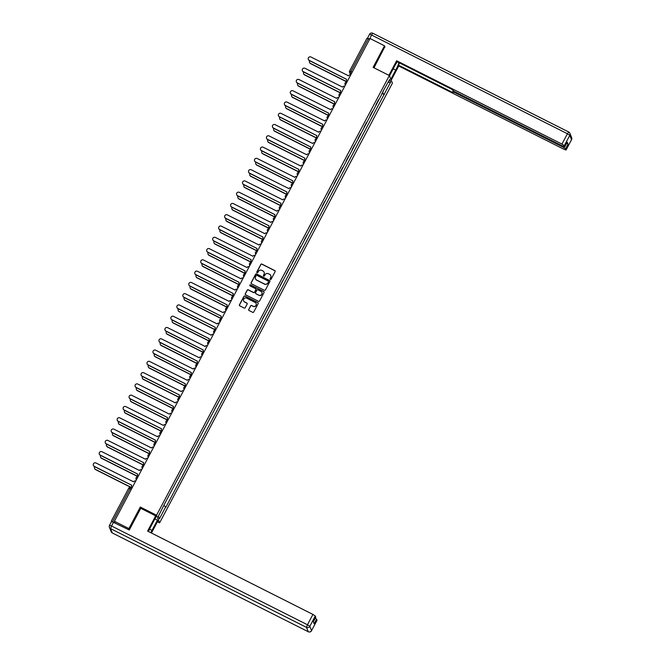 <?xml version="1.0" encoding="UTF-8"?>
<svg xmlns="http://www.w3.org/2000/svg" width="665" height="665" viewBox="0 0 665 665"><rect width="100%" height="100%" fill="white"/><g stroke="black" fill="none" stroke-linecap="round" stroke-linejoin="round"><path stroke-width="1" d="M270.356 279.425A0.565 0.557 -21.9 0 0 271.112 279.184L275.111 271.644A0.806 0.79 -21.9 0 0 274.77 270.572L261.902 264.088A0.806 0.79 -21.9 0 0 260.813 264.437L256.815 271.977A0.565 0.557 -21.9 0 0 257.056 272.725A0.565 0.557 -21.9 0 0 257.821 272.475L258.336 271.503A2.594 2.535 -21.9 0 1 261.827 270.389L262.899 270.929A2.594 2.535 -21.9 0 1 263.98 274.354L263.465 275.327A0.565 0.557 -21.9 0 0 263.706 276.075A0.565 0.557 -21.9 0 0 264.471 275.834L264.986 274.853A2.594 2.535 -21.9 0 1 268.477 273.739L269.549 274.279A2.594 2.535 -21.9 0 1 270.63 277.704L270.115 278.677A0.565 0.557 -21.9 0 0 270.356 279.425M248.71 309.441A0.806 0.79 -21.9 0 0 249.051 310.513L252.658 312.334A0.806 0.79 -21.9 0 0 253.747 311.985L258.178 303.606A0.806 0.79 -21.9 0 0 257.845 302.542L244.978 296.05A0.806 0.79 -21.9 0 0 243.889 296.399L239.45 304.778A0.806 0.79 -21.9 0 0 239.791 305.842L244.155 308.045A0.806 0.79 -21.9 0 0 245.244 307.696L247.139 304.113A0.806 0.79 -21.9 0 0 246.798 303.041L244.637 301.952A2.17 2.12 -21.9 0 1 244.196 298.485A2.17 2.12 -21.9 0 1 246.649 298.153L255.119 302.425A2.17 2.12 -21.9 0 1 255.56 305.892A2.17 2.12 -21.9 0 1 253.107 306.224L251.694 305.509A0.806 0.79 -21.9 0 0 250.605 305.858L248.768 309.591A0.806 0.79 -21.9 0 0 248.71 310.181M156.549 515.225L140.307 507.038L128.902 528.584L114.405 521.277L370.023 38.512L384.511 45.819L373.107 67.365L389.349 75.544L156.549 515.225L159.608 522.856L392.408 83.175L389.349 75.544M264.346 290.264A0.806 0.79 -21.9 0 0 265.435 289.915L269.865 281.544A0.806 0.79 -21.9 0 0 269.525 280.472L256.657 273.988A0.806 0.79 -21.9 0 0 255.568 274.337L251.137 282.708A0.806 0.79 -21.9 0 0 251.478 283.78L264.346 290.264M264.022 292.575L259.591 300.946A0.806 0.79 -21.9 0 1 258.502 301.295L245.634 294.811A0.806 0.79 -21.9 0 1 245.294 293.739L247.189 290.156A0.806 0.79 -21.9 0 1 248.278 289.807L253.498 292.442A0.806 0.79 -21.9 0 0 254.587 292.093L255.85 289.716A0.806 0.79 -21.9 0 0 255.51 288.643L250.073 285.908A0.565 0.557 -21.9 0 1 249.965 284.994A0.565 0.557 -21.9 0 1 250.605 284.911L263.689 291.503A0.806 0.79 -21.9 0 1 264.022 292.575M157.422 521.751L159.608 522.856M114.405 521.277L114.954 522.632L111.545 521.526M128.902 528.584L129.384 529.781M349.657 70.989L366.972 38.254L368.302 38.728L350.962 71.471L350.322 73.225L350.887 74.638M369.565 39.36L368.302 38.728M384.993 47.016L384.511 45.819M378.551 99.75L375.958 104.654M369.989 115.934L372.583 111.03M364.013 127.215L366.615 122.31M358.044 138.486L360.638 133.59M352.076 149.766L354.669 144.862M346.099 161.046L348.701 156.142M340.131 172.318L342.724 167.422M334.163 183.598L336.756 178.694M328.186 194.878L330.788 189.974M322.217 206.158L324.811 201.254M316.249 217.43L318.843 212.526M310.272 228.71L312.874 223.806M304.304 239.99L306.897 235.086M298.336 251.262L300.929 246.366M292.359 262.542L294.961 257.638M286.391 273.822L288.984 268.918M280.422 285.094L283.016 280.198M274.446 296.374L277.047 291.469M268.477 307.654L271.071 302.75M262.509 318.934L265.102 314.03M256.532 330.206L259.134 325.301M250.564 341.486L253.157 336.581M244.595 352.766L247.189 347.862M238.619 364.038L241.22 359.142M232.65 375.318L235.244 370.413M226.682 386.598L229.275 381.693M220.705 397.87L223.307 392.973M214.737 409.15L217.33 404.245M208.768 420.43L211.362 415.525M202.792 431.71L205.394 426.805M196.823 442.981L199.417 438.077M190.855 454.262L193.448 449.357M184.878 465.542L187.48 460.637M178.91 476.813L181.503 471.917M172.942 488.093L175.535 483.189M166.965 499.373L169.567 494.469M382.882 91.579L389.599 79.526L390.629 82.094L384.195 94.239L382.175 92.909M164.022 505.566L165.934 507.096L384.195 94.239M165.793 506.738L159.359 518.883L158.328 516.314L164.621 503.812L383.165 91.67M140.307 507.038L140.83 508.351M381.926 93.383L384.345 94.596M390.629 82.094L388.003 82.543M158.445 516.09L159.359 518.883M270.123 279.217A0.565 0.557 -21.9 0 1 270.173 278.826L270.697 277.854A2.594 2.535 -21.9 0 0 270.78 275.659M264.13 272.309A2.594 2.535 -21.9 0 1 264.047 274.504L263.531 275.476A0.565 0.557 -21.9 0 0 263.481 275.867M275.169 271.054A0.806 0.79 -21.9 0 0 274.828 270.721L261.96 264.238A0.806 0.79 -21.9 0 0 260.871 264.587L256.881 272.126A0.565 0.557 -21.9 0 0 256.831 272.509M269.932 280.954A0.806 0.79 -21.9 0 0 269.591 280.622L256.723 274.138A0.806 0.79 -21.9 0 0 255.634 274.487L251.195 282.858A0.806 0.79 -21.9 0 0 251.137 283.448M268.452 281.819A0.565 0.557 -21.9 0 0 268.211 281.071L256.923 275.376A0.565 0.557 -21.9 0 0 256.158 275.618L255.609 276.648A2.594 2.535 -21.9 0 0 256.698 280.073L264.421 283.963A2.594 2.535 -21.9 0 0 267.912 282.849L268.51 281.968A0.565 0.557 -21.9 0 0 268.502 281.428M255.526 278.843A2.594 2.535 -21.9 0 0 256.757 280.223L256.698 280.073M268.51 281.968L267.97 282.999A2.594 2.535 -21.9 0 1 264.479 284.113L256.757 280.223M255.909 289.125A0.806 0.79 -21.9 0 1 255.909 289.865L254.653 292.243A0.806 0.79 -21.9 0 1 253.565 292.592L248.344 289.965A0.806 0.79 -21.9 0 0 247.255 290.314L245.352 293.897A0.806 0.79 -21.9 0 0 245.294 294.479M264.088 291.993A0.806 0.79 -21.9 0 0 263.747 291.661L250.663 285.061A0.565 0.557 -21.9 0 0 249.849 285.692M258.918 295.169A2.17 2.12 -21.9 0 0 261.927 292.467A2.17 2.12 -21.9 0 0 260.929 291.37L257.937 289.865A0.806 0.79 -21.9 0 0 256.848 290.214L255.593 292.592A0.806 0.79 -21.9 0 0 255.934 293.664L258.976 295.318A2.17 2.12 -21.9 0 0 261.96 292.542M255.593 293.332A0.806 0.79 -21.9 0 0 255.992 293.814L255.934 293.664M258.976 295.318L255.992 293.814M256.15 303.589A2.17 2.12 -21.9 0 1 253.174 306.374L251.761 305.659A0.806 0.79 -21.9 0 0 250.663 306.008L248.768 309.591M243.664 300.937A2.17 2.12 -21.9 0 0 244.695 302.101L244.637 301.952M247.205 303.531A0.806 0.79 -21.9 0 0 246.865 303.19L244.695 302.101M258.244 303.024A0.806 0.79 -21.9 0 0 257.904 302.691L245.036 296.208A0.806 0.79 -21.9 0 0 243.947 296.557L239.516 304.927A0.806 0.79 -21.9 0 0 239.45 305.509M309.707 60.756A1.895 1.862 -21.9 0 0 310.422 63.391L347.063 81.862M346.997 81.986L310.505 63.591A1.895 1.862 158.1 0 1 309.591 62.535M350.663 75.062A1.654 1.621 -21.9 0 0 348.526 75.81L310.962 57.015A1.895 1.862 -21.9 0 0 308.319 59.385A1.895 1.862 -21.9 0 0 309.2 60.34L346.648 79.359A1.654 1.621 -21.9 0 0 347.263 81.496M347.205 81.604A1.654 1.621 158.1 0 1 346.615 80.806M346.64 79.376L309.283 60.54A1.895 1.862 158.1 0 1 308.361 59.484M303.739 72.036A1.895 1.862 -21.9 0 0 304.454 74.671L341.095 93.142M341.029 93.266L304.537 74.871A1.895 1.862 158.1 0 1 303.614 73.815M297.762 83.308A1.895 1.862 -21.9 0 0 298.485 85.951L335.127 104.422M335.06 104.546L298.56 86.151A1.895 1.862 158.1 0 1 297.646 85.095M389.474 75.86L394.353 66.65A9.285 1.405 116.8 0 1 397.288 61.812M393.206 68.811L395.733 70.083A9.285 1.405 116.8 0 0 398.975 62.66M395.733 70.083L390.854 79.293M391.211 80.199L398.734 65.993L398.368 65.095L452.99 92.626L452.707 91.853L454.71 92.551L563.222 147.248L563.596 146.549M399.515 62.934L398.368 65.095M398.734 65.993L564.053 149.326L566.056 150.024L571.534 139.633L569.797 135.311L564.319 145.652L564.793 146.865L562.789 146.167L454.27 91.471L451.618 89.193L396.997 61.662L396.631 60.756L561.95 144.089L567.428 133.748L371.519 35.004L369.732 39.052M388.917 75.328L396.631 60.756M566.056 149.966L565.591 148.81L563.222 147.248M367.487 38.354L369.516 34.306L371.519 35.004L372.849 33.292M566.73 143.199L568.043 144.18L567.195 142.268M564.319 145.652L561.95 144.089M384.852 46.675L373.988 67.805M369.449 38.902L367.446 38.204M154.895 518.899L157.422 520.171L157.78 521.069L151.454 533.031M157.422 520.171L151.986 530.437A9.285 1.405 116.8 0 1 150.739 532.673M111.604 521.46L129.268 529.997L140.747 508.309L155.677 515.841L156.042 516.738L150.606 527.004A9.285 1.405 116.8 0 0 148.453 531.518M155.677 515.841L147.605 531.094L312.924 614.418L315.293 615.981L315.717 617.228M315.252 618.159L316.565 619.14L316.981 620.387M315.759 617.145L313.306 621.767L314.113 623.77L316.565 619.14M344.694 86.342A1.654 1.621 -21.9 0 0 342.558 87.09L304.986 68.296A1.895 1.862 -21.9 0 0 302.351 70.665A1.895 1.862 -21.9 0 0 303.232 71.621L340.738 90.523L303.307 71.82A1.895 1.862 158.1 0 1 302.392 70.764M341.236 92.884A1.654 1.621 158.1 0 1 340.646 92.078M340.68 90.631A1.654 1.621 -21.9 0 0 341.295 92.767M338.726 97.622A1.654 1.621 -21.9 0 0 336.581 98.37L299.017 79.567A1.895 1.862 -21.9 0 0 296.374 81.945A1.895 1.862 -21.9 0 0 297.255 82.901L334.761 101.803L297.338 83.092A1.895 1.862 158.1 0 1 296.424 82.036M335.26 104.156A1.654 1.621 158.1 0 1 334.678 103.358M334.711 101.911A1.654 1.621 -21.9 0 0 335.318 104.048M291.794 94.588A1.895 1.862 -21.9 0 0 292.509 97.223L329.15 115.693M329.084 115.818L292.592 97.423A1.895 1.862 158.1 0 1 291.677 96.367M285.825 105.868A1.895 1.862 -21.9 0 0 286.54 108.503L323.182 126.973M323.115 127.098L286.623 108.703A1.895 1.862 158.1 0 1 285.701 107.647M279.849 117.14A1.895 1.862 -21.9 0 0 280.572 119.783L317.213 138.254M317.147 138.378L280.647 119.983A1.895 1.862 158.1 0 1 279.732 118.927M332.749 108.894A1.654 1.621 -21.9 0 0 330.613 109.642L293.049 90.847A1.895 1.862 -21.9 0 0 290.406 93.216A1.895 1.862 -21.9 0 0 291.287 94.172L328.734 113.191A1.654 1.621 -21.9 0 0 329.35 115.328M329.291 115.436A1.654 1.621 158.1 0 1 328.701 114.638M328.726 113.208L291.37 94.372A1.895 1.862 158.1 0 1 290.447 93.316M326.781 120.174A1.654 1.621 -21.9 0 0 324.645 120.922L287.072 102.127A1.895 1.862 -21.9 0 0 284.437 104.496A1.895 1.862 -21.9 0 0 285.318 105.452L322.824 124.355L285.393 105.652A1.895 1.862 158.1 0 1 284.479 104.596M323.323 126.716A1.654 1.621 158.1 0 1 322.733 125.909M322.766 124.463A1.654 1.621 -21.9 0 0 323.381 126.599M320.813 131.454A1.654 1.621 -21.9 0 0 318.668 132.202L281.104 113.407A1.895 1.862 -21.9 0 0 278.46 115.777A1.895 1.862 -21.9 0 0 279.342 116.732L316.848 135.635L279.425 116.932A1.895 1.862 158.1 0 1 278.51 115.868M317.346 137.988A1.654 1.621 158.1 0 1 316.764 137.19M316.798 135.743A1.654 1.621 -21.9 0 0 317.404 137.879M314.836 142.726A1.654 1.621 -21.9 0 0 312.7 143.482L275.135 124.679A1.895 1.862 -21.9 0 0 272.492 127.048A1.895 1.862 -21.9 0 0 273.373 128.004L310.821 147.023A1.654 1.621 -21.9 0 0 311.436 149.16M311.378 149.268A1.654 1.621 158.1 0 1 310.788 148.47M310.813 147.04L273.456 128.204A1.895 1.862 158.1 0 1 272.534 127.148M308.868 154.006A1.654 1.621 -21.9 0 0 306.731 154.754L269.159 135.959A1.895 1.862 -21.9 0 0 266.524 138.328A1.895 1.862 -21.9 0 0 267.405 139.284L304.911 158.187L267.48 139.484A1.895 1.862 158.1 0 1 266.565 138.428M305.41 160.548A1.654 1.621 158.1 0 1 304.819 159.741M304.853 158.295A1.654 1.621 -21.9 0 0 305.468 160.44M302.899 165.286A1.654 1.621 -21.9 0 0 300.755 166.034L263.19 147.239A1.895 1.862 -21.9 0 0 260.547 149.608A1.895 1.862 -21.9 0 0 261.428 150.564L298.934 169.467L261.511 150.764A1.895 1.862 158.1 0 1 260.597 149.708M299.433 171.819A1.654 1.621 158.1 0 1 298.851 171.021M298.884 169.575A1.654 1.621 -21.9 0 0 299.491 171.711M296.923 176.558A1.654 1.621 -21.9 0 0 294.786 177.314L257.222 158.511A1.895 1.862 -21.9 0 0 254.579 160.88A1.895 1.862 -21.9 0 0 255.46 161.836L292.908 180.855A1.654 1.621 -21.9 0 0 293.523 182.991M293.465 183.099A1.654 1.621 158.1 0 1 292.874 182.301M292.899 180.872L255.543 162.036A1.895 1.862 158.1 0 1 254.62 160.98M290.954 187.838A1.654 1.621 -21.9 0 0 288.81 188.586L251.245 169.791A1.895 1.862 -21.9 0 0 248.61 172.16A1.895 1.862 -21.9 0 0 249.491 173.116L286.997 192.019L249.566 173.316A1.895 1.862 158.1 0 1 248.652 172.26M287.496 194.38A1.654 1.621 158.1 0 1 286.906 193.582M286.939 192.135A1.654 1.621 -21.9 0 0 287.546 194.271M284.986 199.118A1.654 1.621 -21.9 0 0 282.841 199.866L245.277 181.071A1.895 1.862 -21.9 0 0 242.634 183.44A1.895 1.862 -21.9 0 0 243.515 184.396L281.021 203.299L243.598 184.596A1.895 1.862 158.1 0 1 242.683 183.54M281.519 205.66A1.654 1.621 158.1 0 1 280.938 204.853M280.971 203.407A1.654 1.621 -21.9 0 0 281.578 205.543M279.009 210.398A1.654 1.621 -21.9 0 0 276.873 211.146L239.309 192.343A1.895 1.862 -21.9 0 0 236.665 194.72A1.895 1.862 -21.9 0 0 237.546 195.676L274.994 214.687A1.654 1.621 -21.9 0 0 275.609 216.823M275.551 216.931A1.654 1.621 158.1 0 1 274.961 216.133M274.986 214.704L237.629 195.867A1.895 1.862 158.1 0 1 236.707 194.812M273.041 221.669A1.654 1.621 -21.9 0 0 270.896 222.418L233.332 203.623A1.895 1.862 -21.9 0 0 230.697 205.992A1.895 1.862 -21.9 0 0 231.578 206.948L269.084 225.859L231.653 207.148A1.895 1.862 158.1 0 1 230.738 206.092M269.583 228.211A1.654 1.621 158.1 0 1 268.993 227.413M269.026 225.967A1.654 1.621 -21.9 0 0 269.633 228.103M267.072 232.95A1.654 1.621 -21.9 0 0 264.928 233.698L227.363 214.903A1.895 1.862 -21.9 0 0 224.72 217.272A1.895 1.862 -21.9 0 0 225.601 218.228L263.107 237.131L225.684 218.428A1.895 1.862 158.1 0 1 224.77 217.372M263.606 239.491A1.654 1.621 158.1 0 1 263.024 238.685M263.057 237.239A1.654 1.621 -21.9 0 0 263.664 239.375M261.096 244.23A1.654 1.621 -21.9 0 0 258.959 244.978L221.395 226.183A1.895 1.862 -21.9 0 0 218.752 228.552A1.895 1.862 -21.9 0 0 219.633 229.508L257.081 248.519A1.654 1.621 -21.9 0 0 257.696 250.655M257.638 250.763A1.654 1.621 158.1 0 1 257.047 249.965M257.072 248.535L219.716 229.708A1.895 1.862 158.1 0 1 218.793 228.644M255.127 255.501A1.654 1.621 -21.9 0 0 252.983 256.258L215.418 237.455A1.895 1.862 -21.9 0 0 212.783 239.824A1.895 1.862 -21.9 0 0 213.665 240.78L251.171 259.691L213.739 240.979A1.895 1.862 158.1 0 1 212.825 239.924M251.669 262.043A1.654 1.621 158.1 0 1 251.079 261.245M251.112 259.799A1.654 1.621 -21.9 0 0 251.719 261.935M249.159 266.781A1.654 1.621 -21.9 0 0 247.014 267.529L209.45 248.735A1.895 1.862 -21.9 0 0 206.807 251.104A1.895 1.862 -21.9 0 0 207.688 252.06L245.194 270.963L207.771 252.259A1.895 1.862 158.1 0 1 206.848 251.204M245.693 273.323A1.654 1.621 158.1 0 1 245.111 272.517M245.144 271.071A1.654 1.621 -21.9 0 0 245.751 273.215M243.182 278.061A1.654 1.621 -21.9 0 0 241.046 278.81L203.482 260.015A1.895 1.862 -21.9 0 0 200.838 262.384A1.895 1.862 -21.9 0 0 201.719 263.34L239.167 282.351A1.654 1.621 -21.9 0 0 239.782 284.487M239.724 284.595A1.654 1.621 158.1 0 1 239.134 283.797M239.159 282.367L201.803 263.54A1.895 1.862 158.1 0 1 200.88 262.484M237.214 289.333A1.654 1.621 -21.9 0 0 235.069 290.09L197.505 271.287A1.895 1.862 -21.9 0 0 194.87 273.656A1.895 1.862 -21.9 0 0 195.751 274.612L233.257 293.523L195.826 274.811A1.895 1.862 158.1 0 1 194.911 273.756M233.748 295.875A1.654 1.621 158.1 0 1 233.166 295.077M233.199 293.631A1.654 1.621 -21.9 0 0 233.806 295.767M231.245 300.613A1.654 1.621 -21.9 0 0 229.101 301.361L191.537 282.567A1.895 1.862 -21.9 0 0 188.893 284.936A1.895 1.862 -21.9 0 0 189.774 285.892L227.231 304.911A1.654 1.621 -21.9 0 0 227.837 307.047M227.779 307.155A1.654 1.621 158.1 0 1 227.197 306.357M227.214 304.927L189.858 286.091A1.895 1.862 158.1 0 1 188.935 285.036M225.269 311.893A1.654 1.621 -21.9 0 0 223.132 312.641L185.568 293.847A1.895 1.862 -21.9 0 0 182.925 296.216A1.895 1.862 -21.9 0 0 183.806 297.172L221.254 316.183A1.654 1.621 -21.9 0 0 221.869 318.319M221.811 318.435A1.654 1.621 158.1 0 1 221.221 317.629M221.246 316.199L183.889 297.371A1.895 1.862 158.1 0 1 182.966 296.316M273.88 128.42A1.895 1.862 -21.9 0 0 274.595 131.063L311.237 149.525M311.17 149.65L274.678 131.254A1.895 1.862 158.1 0 1 273.764 130.199M267.912 139.7A1.895 1.862 -21.9 0 0 268.627 142.335L305.268 160.805M305.202 160.93L268.71 142.534A1.895 1.862 158.1 0 1 267.787 141.479M261.935 150.98A1.895 1.862 -21.9 0 0 262.658 153.615L299.3 172.085M299.233 172.21L262.733 153.815A1.895 1.862 158.1 0 1 261.819 152.759M255.967 162.252A1.895 1.862 -21.9 0 0 256.682 164.895L293.323 183.357M293.257 183.49L256.765 165.095A1.895 1.862 158.1 0 1 255.85 164.039M249.998 173.532A1.895 1.862 -21.9 0 0 250.713 176.167L287.355 194.637M287.288 194.762L250.796 176.366A1.895 1.862 158.1 0 1 249.874 175.311M244.022 184.812A1.895 1.862 -21.9 0 0 244.745 187.447L281.386 205.917M281.32 206.042L244.82 187.646A1.895 1.862 158.1 0 1 243.905 186.591M238.053 196.084A1.895 1.862 -21.9 0 0 238.768 198.727L275.41 217.197M275.343 217.322L238.851 198.926A1.895 1.862 158.1 0 1 237.937 197.871M232.085 207.364A1.895 1.862 -21.9 0 0 232.8 209.999L269.441 228.469M269.375 228.594L232.883 210.198A1.895 1.862 158.1 0 1 231.96 209.143M226.108 218.644A1.895 1.862 -21.9 0 0 226.832 221.279L263.473 239.749M263.406 239.874L226.906 221.478A1.895 1.862 158.1 0 1 225.992 220.423M220.14 229.915A1.895 1.862 -21.9 0 0 220.855 232.559L257.496 251.029M257.43 251.154L220.938 232.758A1.895 1.862 158.1 0 1 220.024 231.703M214.172 241.196A1.895 1.862 -21.9 0 0 214.886 243.839L251.528 262.301M251.461 262.426L214.97 244.03A1.895 1.862 158.1 0 1 214.047 242.974M208.195 252.476A1.895 1.862 -21.9 0 0 208.918 255.111L245.56 273.581M245.493 273.706L208.993 255.31A1.895 1.862 158.1 0 1 208.079 254.254M202.227 263.756A1.895 1.862 -21.9 0 0 202.941 266.391L239.583 284.861M239.516 284.986L203.025 266.59A1.895 1.862 158.1 0 1 202.11 265.535M196.258 275.027A1.895 1.862 -21.9 0 0 196.973 277.671L233.615 296.133M233.548 296.266L197.056 277.87A1.895 1.862 158.1 0 1 196.133 276.815M190.281 286.307A1.895 1.862 -21.9 0 0 191.005 288.943L227.646 307.413M227.58 307.538L191.079 289.142A1.895 1.862 158.1 0 1 190.165 288.086M184.313 297.588A1.895 1.862 -21.9 0 0 185.028 300.223L221.669 318.693M221.603 318.818L185.111 300.422A1.895 1.862 158.1 0 1 184.197 299.366M178.345 308.859A1.895 1.862 -21.9 0 0 179.06 311.503L215.701 329.973M215.635 330.098L179.143 311.702A1.895 1.862 158.1 0 1 178.22 310.646M172.368 320.139A1.895 1.862 -21.9 0 0 173.091 322.774L209.733 341.245M209.666 341.369L173.166 322.974A1.895 1.862 158.1 0 1 172.252 321.918M166.4 331.419A1.895 1.862 -21.9 0 0 167.114 334.054L203.756 352.525M203.69 352.65L167.198 334.254A1.895 1.862 158.1 0 1 166.283 333.198M160.431 342.691A1.895 1.862 -21.9 0 0 161.146 345.334L197.788 363.805M197.721 363.93L161.229 345.534A1.895 1.862 158.1 0 1 160.307 344.478M219.3 323.173A1.654 1.621 -21.9 0 0 217.156 323.922L179.592 305.119A1.895 1.862 -21.9 0 0 176.957 307.496A1.895 1.862 -21.9 0 0 177.838 308.452L215.344 327.355L177.912 308.643A1.895 1.862 158.1 0 1 176.998 307.587M215.834 329.707A1.654 1.621 158.1 0 1 215.252 328.909M215.285 327.463A1.654 1.621 -21.9 0 0 215.892 329.599M213.332 334.445A1.654 1.621 -21.9 0 0 211.187 335.193L173.623 316.399A1.895 1.862 -21.9 0 0 170.98 318.768A1.895 1.862 -21.9 0 0 171.861 319.724L209.317 338.743A1.654 1.621 -21.9 0 0 209.924 340.879M209.866 340.987A1.654 1.621 158.1 0 1 209.284 340.189M209.3 338.759L171.944 319.923A1.895 1.862 158.1 0 1 171.021 318.868M207.355 345.725A1.654 1.621 -21.9 0 0 205.219 346.473L167.655 327.679A1.895 1.862 -21.9 0 0 165.011 330.048A1.895 1.862 -21.9 0 0 165.893 331.004L203.34 350.014A1.654 1.621 -21.9 0 0 203.956 352.151M203.897 352.267A1.654 1.621 158.1 0 1 203.307 351.461M203.332 350.031L165.976 331.203A1.895 1.862 158.1 0 1 165.053 330.148M201.387 357.005A1.654 1.621 -21.9 0 0 199.242 357.753L161.678 338.959A1.895 1.862 -21.9 0 0 159.043 341.328A1.895 1.862 -21.9 0 0 159.924 342.284L197.43 361.186L159.999 342.483A1.895 1.862 158.1 0 1 159.085 341.419M197.921 363.539A1.654 1.621 158.1 0 1 197.339 362.741M197.372 361.295A1.654 1.621 -21.9 0 0 197.979 363.431M154.455 353.971A1.895 1.862 -21.9 0 0 155.178 356.615L191.819 375.077M191.753 375.201L155.253 356.806A1.895 1.862 158.1 0 1 154.338 355.75M195.419 368.277A1.654 1.621 -21.9 0 0 193.274 369.033L155.71 350.231A1.895 1.862 -21.9 0 0 153.066 352.6A1.895 1.862 -21.9 0 0 153.947 353.556L191.395 372.575A1.654 1.621 -21.9 0 0 192.01 374.711M191.952 374.819A1.654 1.621 158.1 0 1 191.37 374.021M191.387 372.591L154.031 353.755A1.895 1.862 158.1 0 1 153.108 352.699M148.486 365.251A1.895 1.862 -21.9 0 0 149.201 367.886L185.843 386.357M185.776 386.481L149.284 368.086A1.895 1.862 158.1 0 1 148.37 367.03M189.442 379.557A1.654 1.621 -21.9 0 0 187.306 380.305L149.741 361.511A1.895 1.862 -21.9 0 0 147.098 363.88A1.895 1.862 -21.9 0 0 147.979 364.836L185.427 383.846A1.654 1.621 -21.9 0 0 186.042 385.991M185.984 386.099A1.654 1.621 158.1 0 1 185.394 385.293M185.419 383.863L148.062 365.035A1.895 1.862 158.1 0 1 147.14 363.979M142.518 376.531A1.895 1.862 -21.9 0 0 143.233 379.166L179.874 397.637M179.808 397.761L143.316 379.366A1.895 1.862 158.1 0 1 142.393 378.31M183.474 390.837A1.654 1.621 -21.9 0 0 181.329 391.585L143.765 372.791A1.895 1.862 -21.9 0 0 141.13 375.16A1.895 1.862 -21.9 0 0 142.011 376.116L179.517 395.018L142.086 376.315A1.895 1.862 158.1 0 1 141.171 375.26M180.007 397.371A1.654 1.621 158.1 0 1 179.425 396.573M179.459 395.126A1.654 1.621 -21.9 0 0 180.065 397.263M136.541 387.803A1.895 1.862 -21.9 0 0 137.264 390.446L173.906 408.909M173.839 409.041L137.339 390.646A1.895 1.862 158.1 0 1 136.425 389.59M177.505 402.109A1.654 1.621 -21.9 0 0 175.361 402.865L137.796 384.062A1.895 1.862 -21.9 0 0 135.153 386.432A1.895 1.862 -21.9 0 0 136.034 387.387L173.482 406.406A1.654 1.621 -21.9 0 0 174.097 408.543M174.039 408.651A1.654 1.621 158.1 0 1 173.457 407.853M173.474 406.423L136.117 387.587A1.895 1.862 158.1 0 1 135.195 386.531M130.573 399.083A1.895 1.862 -21.9 0 0 131.288 401.718L167.929 420.189M167.863 420.313L131.371 401.918A1.895 1.862 158.1 0 1 130.456 400.862M171.528 413.389A1.654 1.621 -21.9 0 0 169.392 414.137L131.828 395.343A1.895 1.862 -21.9 0 0 129.185 397.712A1.895 1.862 -21.9 0 0 130.066 398.668L167.572 417.57L130.149 398.867A1.895 1.862 158.1 0 1 129.226 397.811M168.07 419.931A1.654 1.621 158.1 0 1 167.48 419.133M167.514 417.687A1.654 1.621 -21.9 0 0 168.129 419.823M124.604 410.363A1.895 1.862 -21.9 0 0 125.319 412.998L161.961 431.469M161.894 431.593L125.402 413.198A1.895 1.862 158.1 0 1 124.48 412.142M165.56 424.669A1.654 1.621 -21.9 0 0 163.415 425.417L125.851 406.623A1.895 1.862 -21.9 0 0 123.216 408.992A1.895 1.862 -21.9 0 0 124.097 409.948L161.603 428.85L124.172 410.147A1.895 1.862 158.1 0 1 123.258 409.091M162.094 431.211A1.654 1.621 158.1 0 1 161.512 430.405M161.545 428.958A1.654 1.621 -21.9 0 0 162.152 431.095M118.628 421.635A1.895 1.862 -21.9 0 0 119.351 424.278L155.992 442.749M155.926 442.873L119.426 424.478A1.895 1.862 158.1 0 1 118.511 423.422M159.592 435.949A1.654 1.621 -21.9 0 0 157.447 436.697L119.883 417.894A1.895 1.862 -21.9 0 0 117.24 420.272A1.895 1.862 -21.9 0 0 118.121 421.228L155.568 440.238A1.654 1.621 -21.9 0 0 156.184 442.375M156.125 442.483A1.654 1.621 158.1 0 1 155.544 441.685M155.56 440.255L118.204 421.419A1.895 1.862 158.1 0 1 117.281 420.363M112.659 432.915A1.895 1.862 -21.9 0 0 113.374 435.55L150.016 454.02M149.949 454.145L113.457 435.75A1.895 1.862 158.1 0 1 112.543 434.694M153.615 447.221A1.654 1.621 -21.9 0 0 151.479 447.969L113.915 429.174A1.895 1.862 -21.9 0 0 111.271 431.543A1.895 1.862 -21.9 0 0 112.152 432.499L149.658 451.41L112.235 432.699A1.895 1.862 158.1 0 1 111.313 431.643M150.157 453.763A1.654 1.621 158.1 0 1 149.567 452.965M149.6 451.518A1.654 1.621 -21.9 0 0 150.215 453.655M106.691 444.195A1.895 1.862 -21.9 0 0 107.406 446.83L144.047 465.3M143.981 465.425L107.489 447.03A1.895 1.862 158.1 0 1 106.566 445.974M147.647 458.501A1.654 1.621 -21.9 0 0 145.502 459.249L107.938 440.454A1.895 1.862 -21.9 0 0 105.303 442.824A1.895 1.862 -21.9 0 0 106.184 443.779L143.69 462.682L106.259 443.979A1.895 1.862 158.1 0 1 105.344 442.923M144.18 465.043A1.654 1.621 158.1 0 1 143.598 464.237M143.632 462.79A1.654 1.621 -21.9 0 0 144.239 464.926M100.714 455.467A1.895 1.862 -21.9 0 0 101.437 458.11L138.079 476.581M138.012 476.705L101.512 458.31A1.895 1.862 158.1 0 1 100.598 457.254M141.678 469.781A1.654 1.621 -21.9 0 0 139.534 470.529L101.969 451.735A1.895 1.862 -21.9 0 0 99.326 454.104A1.895 1.862 -21.9 0 0 100.207 455.06L137.655 474.07A1.654 1.621 -21.9 0 0 138.27 476.207M138.212 476.315A1.654 1.621 158.1 0 1 137.63 475.517M137.647 474.087L100.29 455.251A1.895 1.862 158.1 0 1 99.368 454.195M94.746 466.747A1.895 1.862 -21.9 0 0 95.461 469.39L132.102 487.852M132.036 487.977L95.544 469.581A1.895 1.862 158.1 0 1 94.63 468.526M135.702 481.053A1.654 1.621 -21.9 0 0 133.565 481.809L96.001 463.006A1.895 1.862 -21.9 0 0 93.358 465.375A1.895 1.862 -21.9 0 0 94.239 466.331L131.745 485.242L94.322 466.531A1.895 1.862 158.1 0 1 93.399 465.475M132.244 487.595A1.654 1.621 158.1 0 1 131.653 486.797M131.687 485.35A1.654 1.621 -21.9 0 0 132.302 487.487M111.388 521.003L128.694 488.276A1.654 1.654 0 0 1 130.897 487.578L131.969 488.118L130.897 487.578L130.032 488.742L112.693 521.493M351.361 73.749L350.322 73.225A1.654 1.621 -21.9 0 1 349.632 71.047L352.226 72.111M345.426 84.97A1.654 1.621 158.1 0 1 345.118 83.059M339.449 96.242A1.654 1.621 158.1 0 1 339.142 94.33M333.481 107.522A1.654 1.621 158.1 0 1 333.173 105.61M327.513 118.802A1.654 1.621 158.1 0 1 327.205 116.89M321.536 130.074A1.654 1.621 158.1 0 1 321.228 128.17M315.567 141.354A1.654 1.621 158.1 0 1 315.26 139.442M309.599 152.634A1.654 1.621 158.1 0 1 309.291 150.722M303.622 163.906A1.654 1.621 158.1 0 1 303.315 162.002M297.654 175.186A1.654 1.621 158.1 0 1 297.346 173.274M291.686 186.466A1.654 1.621 158.1 0 1 291.378 184.554M285.709 197.746A1.654 1.621 158.1 0 1 285.401 195.834M279.741 209.018A1.654 1.621 158.1 0 1 279.433 207.106M273.772 220.298A1.654 1.621 158.1 0 1 273.465 218.386M267.796 231.578A1.654 1.621 158.1 0 1 267.488 229.666M261.827 242.85A1.654 1.621 158.1 0 1 261.52 240.946M255.859 254.13A1.654 1.621 158.1 0 1 255.551 252.218M249.882 265.41A1.654 1.621 158.1 0 1 249.575 263.498M243.914 276.682A1.654 1.621 158.1 0 1 243.606 274.778M237.945 287.962A1.654 1.621 158.1 0 1 237.638 286.05M231.969 299.242A1.654 1.621 158.1 0 1 231.661 297.33M226 310.522A1.654 1.621 158.1 0 1 225.693 308.61M220.032 321.793A1.654 1.621 158.1 0 1 219.724 319.882M214.055 333.074A1.654 1.621 158.1 0 1 213.748 331.162M208.087 344.354A1.654 1.621 158.1 0 1 207.779 342.442M202.118 355.625A1.654 1.621 158.1 0 1 201.811 353.722M196.142 366.905A1.654 1.621 158.1 0 1 195.834 364.994M190.173 378.185A1.654 1.621 158.1 0 1 189.866 376.274M184.205 389.457A1.654 1.621 158.1 0 1 183.897 387.554M178.228 400.737A1.654 1.621 158.1 0 1 177.921 398.825M172.26 412.017A1.654 1.621 158.1 0 1 171.952 410.106M166.292 423.297A1.654 1.621 158.1 0 1 165.984 421.386M160.315 434.569A1.654 1.621 158.1 0 1 160.007 432.657M154.347 445.849A1.654 1.621 158.1 0 1 154.039 443.937M148.378 457.129A1.654 1.621 158.1 0 1 148.071 455.217M142.401 468.401A1.654 1.621 158.1 0 1 142.094 466.498M136.433 479.681A1.654 1.621 158.1 0 1 136.125 477.769M131.296 489.382L128.694 488.276L111.354 521.028M564.785 146.807L567.237 142.185M568.043 144.18L565.591 148.81M455.068 91.87L454.71 92.551M566.056 150.024L571.534 139.692A2.477 2.477 0 0 0 571.642 137.605A2.477 2.427 158.1 0 1 571.534 139.633L571.484 139.717M569.797 135.311A2.477 2.427 -21.9 0 0 568.758 132.044L567.428 133.748L569.797 135.311M369.516 34.356L369.516 34.306A2.477 2.477 0 0 1 372.816 33.25L568.725 132.003A2.477 2.477 0 0 1 569.905 133.291L571.642 137.605M113.607 522.108L111.545 526.007L307.454 624.759L306.49 627.386L110.573 528.633L112.31 532.956L308.219 631.708L306.49 627.386A2.477 2.427 -21.9 0 0 309.824 626.322L311.553 630.636L317.03 620.304M315.293 615.981L309.824 626.322L307.454 624.759L312.924 614.418M149.509 529.19L151.986 530.437M311.553 630.636A2.477 2.427 158.1 0 1 308.219 631.708L308.252 631.75A2.477 2.477 0 0 0 311.561 630.694L311.553 630.636M311.503 630.728L317.03 620.362M308.311 631.75L112.31 532.956A2.477 2.427 -21.9 0 1 111.163 531.709A2.477 2.477 0 0 0 112.343 532.998L112.402 532.998M111.604 521.41L109.534 525.308A2.477 2.477 0 0 0 109.426 527.387A2.477 2.427 158.1 0 0 110.573 528.633L111.545 526.007L109.542 525.367A2.477 2.427 158.1 0 0 109.426 527.387L111.163 531.709M346.906 82.177A1.654 1.654 0 0 0 345.044 84.405L345.334 85.137M340.929 93.449A1.654 1.654 0 0 0 339.067 95.685L339.366 96.408M334.961 104.729A1.654 1.654 0 0 0 333.099 106.957L333.389 107.688M328.992 116.009A1.654 1.654 0 0 0 327.13 118.237L327.421 118.969M323.015 127.281A1.654 1.654 0 0 0 321.153 129.517L321.453 130.249M317.047 138.561A1.654 1.654 0 0 0 315.185 140.789L315.476 141.52M311.079 149.841A1.654 1.654 0 0 0 309.217 152.069L309.508 152.8M305.102 161.113A1.654 1.654 0 0 0 303.24 163.349L303.539 164.08M299.134 172.393A1.654 1.654 0 0 0 297.272 174.629L297.563 175.352M293.157 183.673A1.654 1.654 0 0 0 291.303 185.901L291.594 186.632M287.189 194.953A1.654 1.654 0 0 0 285.327 197.181L285.626 197.912M281.22 206.225A1.654 1.654 0 0 0 279.358 208.461L279.649 209.184M275.244 217.505A1.654 1.654 0 0 0 273.39 219.733L273.681 220.464M269.275 228.785A1.654 1.654 0 0 0 267.413 231.013L267.712 231.744M263.307 240.057A1.654 1.654 0 0 0 261.445 242.293L261.736 243.024M257.33 251.337A1.654 1.654 0 0 0 255.476 253.565L255.767 254.296M251.362 262.617A1.654 1.654 0 0 0 249.5 264.845L249.799 265.576M245.393 273.889A1.654 1.654 0 0 0 243.531 276.125L243.822 276.856M239.417 285.169A1.654 1.654 0 0 0 237.563 287.405L237.854 288.128M233.448 296.449A1.654 1.654 0 0 0 231.586 298.676L231.886 299.408M227.48 307.729A1.654 1.654 0 0 0 225.618 309.957L225.909 310.688M221.503 319A1.654 1.654 0 0 0 219.65 321.237L219.94 321.96M215.535 330.281A1.654 1.654 0 0 0 213.673 332.508L213.972 333.24M209.566 341.561A1.654 1.654 0 0 0 207.704 343.788L207.995 344.52M203.59 352.832A1.654 1.654 0 0 0 201.736 355.068L202.027 355.8M197.621 364.112A1.654 1.654 0 0 0 195.759 366.34L196.059 367.072M191.653 375.393A1.654 1.654 0 0 0 189.791 377.62L190.082 378.352M185.676 386.664A1.654 1.654 0 0 0 183.823 388.9L184.114 389.632M179.708 397.944A1.654 1.654 0 0 0 177.846 400.18L178.145 400.904M173.74 409.224A1.654 1.654 0 0 0 171.878 411.452L172.169 412.184M167.763 420.504A1.654 1.654 0 0 0 165.909 422.732L166.2 423.464M161.794 431.776A1.654 1.654 0 0 0 159.933 434.012L160.232 434.735M155.826 443.056A1.654 1.654 0 0 0 153.964 445.284L154.255 446.015M149.849 454.336A1.654 1.654 0 0 0 147.996 456.564L148.287 457.296M143.881 465.608A1.654 1.654 0 0 0 142.019 467.844L142.318 468.576M137.913 476.888A1.654 1.654 0 0 0 136.051 479.116L136.342 479.847M350.621 75.045L349.557 72.394A1.654 1.654 0 0 1 349.632 71.005L366.972 38.254M453.214 90.889L452.707 91.853M564.793 146.865L567.237 142.235M315.759 617.195L313.323 621.8"/></g></svg>
